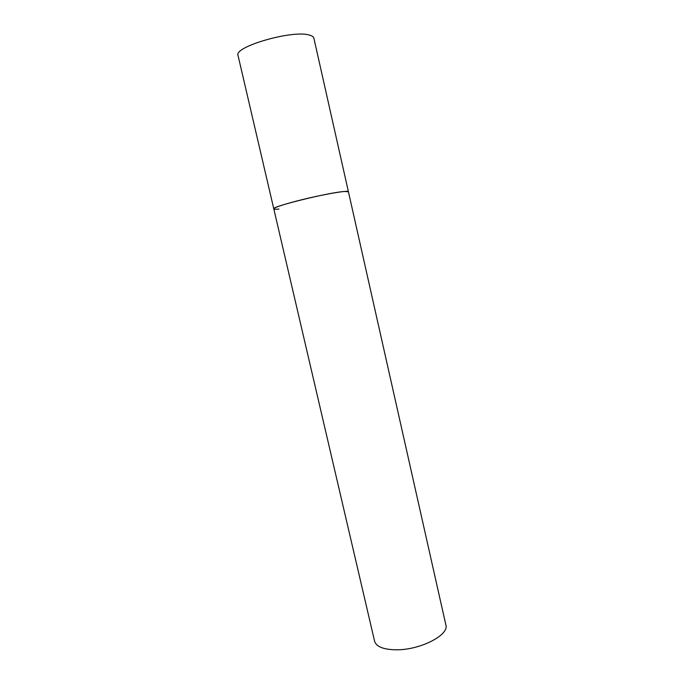 <?xml version="1.0" encoding="UTF-8"?>
<svg xmlns="http://www.w3.org/2000/svg" width="684" height="684" viewBox="0 0 684 684"><rect width="100%" height="100%" fill="white"/><g stroke="black" fill="none" stroke-linecap="round" stroke-linejoin="round"><path stroke-width="1.03" d="M344.591 191.469L348.43 191.776C349.387 189.588 316.316 195.633 292.743 202.088C280.295 205.508 273.976 207.765 273.788 208.868C270.642 206.79 329.457 192.264 344.591 191.469M309.348 35.055C312.049 35.756 313.554 36.782 313.87 38.142L445.857 624.919C449.482 634.974 420.113 650.133 396.164 649.8C383.485 649.586 376.294 646.731 374.593 641.241L238.041 55.515C233.304 46.871 292.564 29.66 309.348 35.055M278.935 209.065C275.669 209.389 273.951 209.33 273.788 208.868"/></g></svg>
